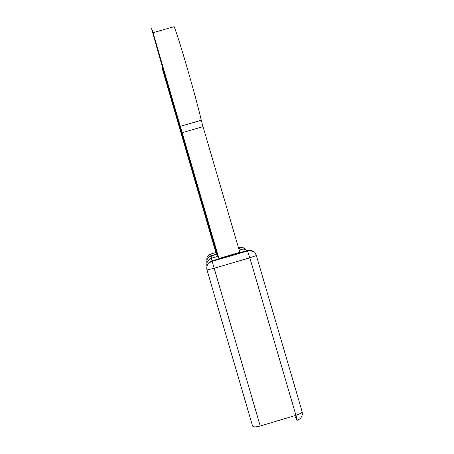 <?xml version="1.0" encoding="UTF-8"?>
<svg xmlns="http://www.w3.org/2000/svg" width="454" height="454" viewBox="0 0 454 454"><rect width="100%" height="100%" fill="white"/><g stroke="black" fill="none" stroke-linecap="round" stroke-linejoin="round"><path stroke-width="0.68" d="M186.095 147.624L185.555 147.783L162.997 70.603C162.18 67.975 162.072 67.777 162.668 70.007L215.905 252.685L216.552 253.934L217.114 253.769M182.621 138.3L168.474 89.886L182.621 138.3M185.555 147.783L216.552 253.934M217.943 256.606L218.924 258.508L239.837 252.373L203.034 126.655L182.156 132.681L153.015 32.694C151.443 27.632 151.222 27.212 152.351 31.445C156.556 47.227 177.173 118.233 182.724 136.16L217.943 256.606M153.015 32.694L174.154 26.667C179.251 39.345 195.475 95.306 201.304 120.248L203.034 126.655M176.952 115.628L159.507 55.938C159.013 54.049 159.155 54.361 159.933 56.881L176.952 115.628M218.924 258.508L182.156 132.681M260.221 426.011C255.84 427.169 253.287 427.157 252.543 425.971L207.013 269.971L214.152 268.274L249.802 257.804L247.532 250.988L247.248 250.5L212.007 260.834L260.221 426.011L295.94 415.319L249.802 257.804L256.368 255.534C254.768 251.828 251.822 250.319 247.532 250.988L212.154 261.368C208.216 262.809 206.445 265.465 206.854 269.336C206.4 265.181 208.119 262.35 212.007 260.834L211.485 258.247L217.875 256.374M302.029 411.324L256.357 255.483C254.677 251.334 251.641 249.672 247.248 250.5L243.145 248.962M207.013 269.971L206.854 269.336M298.21 419.91C301.592 418.055 302.88 415.234 302.063 411.455C301.836 412.771 299.793 414.059 295.94 415.319C297.149 419.547 297.506 421.238 297.012 420.387L294.72 415.682M206.854 260.29C206.53 257.248 207.796 255.171 210.645 254.064L215.86 252.532M206.945 262.94L206.859 262.565C206.496 259.24 207.87 256.97 210.985 255.761L210.645 254.064M238.469 247.702L239.241 247.475L240.143 249.848M211.683 258.19L210.985 255.761L217.165 253.951M238.299 247.124L239.241 247.475C241.993 246.845 244.201 247.68 245.858 249.972M206.854 265.885C206.451 262.151 207.994 259.609 211.485 258.247M239.179 250.126L243.168 248.957M187.564 152.663L187.008 152.822M201.304 120.248L180.323 126.303M206.859 262.565C206.513 259.376 207.915 257.191 211.059 256.016L217.239 254.206M238.549 247.958L239.377 247.714C242.022 247.158 244.156 247.901 245.779 249.944M163.406 70.484L162.997 70.603"/></g></svg>
